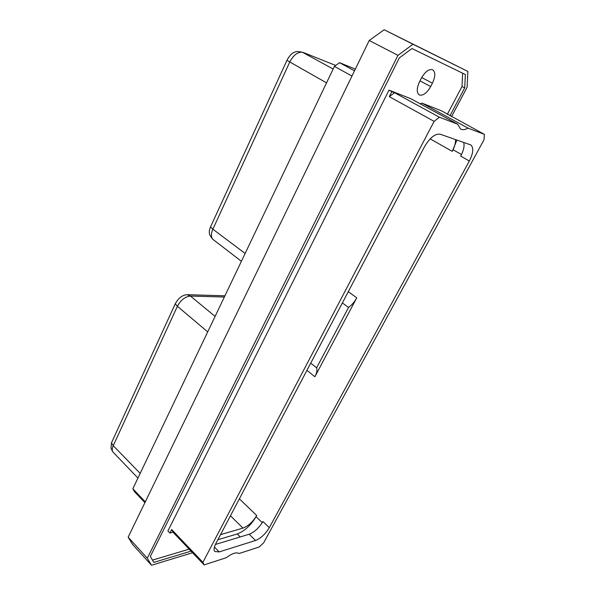 <?xml version="1.0" encoding="UTF-8"?>
<svg xmlns="http://www.w3.org/2000/svg" width="595" height="595" viewBox="0 0 595 595"><rect width="100%" height="100%" fill="white"/><g stroke="black" fill="none" stroke-linecap="round" stroke-linejoin="round"><path stroke-width="0.89" d="M202.902 562.335L204.13 564.9L226.241 557.701C232.169 553.328 236.431 551.944 239.041 553.536L259.197 546.976L263.659 542.796L484.003 139.81L484.397 134.373L468.072 128.148C465.074 129.792 462.583 130.097 460.589 129.07L457.615 124.162L410.952 98.77L389.018 90.105L167.894 530.956L169.858 533.031L171.628 529.505L202.902 562.335L434.112 121.373L389.316 96.665L391.837 91.652L394.537 92.716L389.316 96.665M389.018 90.105L391.837 91.652M169.858 533.031L172.996 532.175L171.628 529.505M204.13 564.9L172.996 532.175M457.615 124.162L439.378 117.215L434.112 121.373M215.702 543.867L424.428 146.839C429.806 137.72 435.071 133.511 440.233 134.21L470.757 144.927C473.836 147.59 473.367 152.96 469.336 161.022L269.297 527.653C265.437 534.02 260.848 538.297 255.53 540.483L219.198 551.915L214.84 551.498C213.583 550.033 213.865 547.489 215.702 543.867M468.072 128.148L421.996 103.136L420.315 103.865M484.397 134.373L441.527 110.849L421.996 103.136M152.484 560.118L189.158 549.163M462.62 73.192L462.025 86.498L447.336 114.322M421.305 78.295C425.18 71.593 428.98 68.752 432.691 69.771C435.562 72.077 435.473 76.547 432.416 83.181L430.691 86.52C426.808 93.192 423 95.988 419.282 94.932C416.485 92.701 416.574 88.291 419.557 81.708L421.305 78.295M191.047 551.149L153.822 562.394L150.319 556.444L399.342 57.864L411.963 48.537L465.357 74.524L464.717 87.889L462.025 86.498M464.717 87.889L449.976 115.75M451.56 116.605L467.082 87.309L467.886 71.43L413.019 44.253L397.973 55.342L147.3 558.214L151.502 565.25L192.557 552.733M397.973 55.342L369.227 40.482L384.184 29.75L413.019 44.253M151.502 565.25L132.581 544.395L128.156 537.159L147.3 558.214M128.156 537.159L369.227 40.482M467.886 71.43L384.184 29.75M144.905 502.649L134.366 491.567L132.841 488.778L334.405 66.38L339.559 62.676L355.334 69.102M132.841 488.778L145.292 501.853M334.405 66.38L351.957 76.063M339.559 62.676L354.494 70.835M140.182 473.389L113.243 445.692C112.143 448.154 111.957 450.162 112.686 451.717L110.997 448.199L111.488 442.814L175.272 303.77C178.329 298.147 182.219 295.12 186.949 294.689L224.925 295.797M215.093 316.406L190.467 296.079L224.345 297.009M186.949 294.689L190.467 296.079C185.179 296.57 180.821 299.977 177.384 306.284L175.272 303.77M111.488 442.814L113.243 445.692L177.384 306.284L207.707 331.884M112.686 451.717L137.943 478.082M220.544 534.645L242.961 528.1C248.308 526.025 252.882 521.822 256.683 515.493L256.051 516.676C250.874 525.303 244.605 531.06 237.249 533.96L217.874 539.725M342.37 302.929L348.551 307.459L316.6 367.836L310.716 363.129M316.6 367.836C317.388 370.031 316.815 373.005 314.881 376.754L356.755 297.812C354.568 301.814 351.838 305.027 348.551 307.459M430.155 138.851L452.274 151.368L456.93 140.048M269.297 527.653L262.923 521.51C259.093 527.854 254.511 532.094 249.179 534.228L255.53 540.483M215.397 544.47L249.179 534.228M452.274 151.368C454.602 146.928 455.688 142.986 455.525 139.55M212.415 238.922L210.251 235.717C208.86 233.508 208.957 230.57 210.541 226.903L286.998 60.244C290.144 54.219 293.878 51.326 298.199 51.549L302.156 52.189M245.133 253.448L212.854 229.201C211.076 233.307 210.965 236.594 212.512 239.056L241.392 261.302M210.541 226.903L212.854 229.201L289.787 61.984L286.998 60.244M333.148 69.013L302.349 52.219C297.515 51.966 293.328 55.223 289.787 61.984L326.543 82.861M303.353 52.501L335.684 65.457M469.336 161.022L460.709 156.143C463.617 150.557 464.621 145.991 463.728 142.421M439.378 117.215L394.537 92.716M421.691 77.558L432.416 83.181M419.981 80.875L430.691 86.52M230.466 515.783L242.961 528.1M239.376 498.826L256.683 515.493M306.931 370.328L314.881 376.754M262.261 522.663L256.051 516.676M348.268 291.699L356.755 297.812M461.534 154.529L453.13 149.784M214.408 546.998L219.198 551.915M240.239 536.935L237.249 533.96"/></g></svg>
